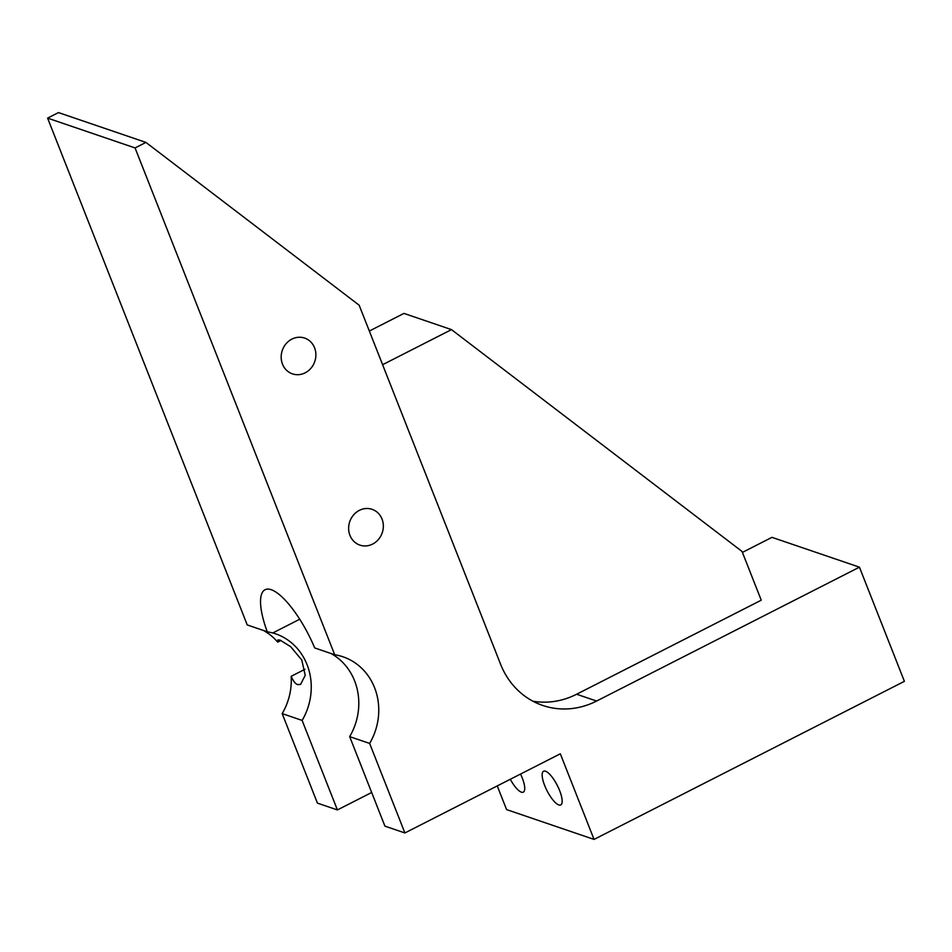 <?xml version="1.0" encoding="UTF-8"?>
<svg xmlns="http://www.w3.org/2000/svg" width="952" height="952" viewBox="0 0 952 952"><rect width="100%" height="100%" fill="white"/><g stroke="black" fill="none" stroke-linecap="round" stroke-linejoin="round"><path stroke-width="1.43" d="M304.985 669.268L291.169 676.301C293.133 680.894 295.275 683.679 297.595 684.631L300.594 684.393L305.223 675.349L301.784 660.01L290.634 646.646L280.066 640.101L277.936 639.899L277.71 642.124L280.983 640.458M510.284 779.271A18.909 5.783 -117 0 0 521.375 792.159A18.909 5.783 -117 0 0 523.314 792.159A18.909 5.783 -117 0 0 520.554 774.047M558.8 804.928A18.909 5.783 -117 0 0 560.74 804.916A18.909 5.783 -117 0 0 558.55 788.042A18.909 5.783 -117 0 0 545.52 771.215A18.909 5.783 -117 0 0 543.58 771.227A18.909 5.783 -117 0 0 545.77 788.113A18.909 5.783 -117 0 0 558.8 804.928M742.417 552.398L771.965 537.345L859.43 567.166L596.606 701.041A80.028 72.685 -71.2 0 1 542.664 705.432A80.028 72.685 -71.2 0 1 500.597 664.27L359.166 305.211L145.93 142.407L135.065 147.941L334.699 654.75L314.695 647.931A60.024 18.35 -117 0 0 271.225 589.704A60.024 18.35 -117 0 0 265.061 589.74A60.024 18.35 -117 0 0 267.25 631.747L272.796 632.949A60.024 54.514 -71.2 0 1 275.521 633.794A60.024 54.514 -71.2 0 1 302.129 720.414L337.401 809.938L371.673 792.481M359.344 510.367A18.909 17.172 -71.2 0 1 372.089 509.332A18.909 17.172 -71.2 0 1 383.347 525.802A18.909 17.172 -71.2 0 1 372.625 544.08A18.909 17.172 -71.2 0 1 359.892 545.115A18.909 17.172 -71.2 0 1 348.634 528.634A18.909 17.172 -71.2 0 1 359.344 510.367M291.895 339.114A18.909 17.172 -71.2 0 1 304.628 338.079A18.909 17.172 -71.2 0 1 315.885 354.549A18.909 17.172 -71.2 0 1 305.164 372.827A18.909 17.172 -71.2 0 1 292.431 373.862A18.909 17.172 -71.2 0 1 281.173 357.381A18.909 17.172 -71.2 0 1 291.895 339.114M263.395 630.438A60.024 54.514 -71.2 0 1 277.71 642.124M145.93 142.407L58.465 112.586L47.6 118.119L247.234 624.928L267.25 631.747M497.253 785.912L506.583 809.593L594.048 839.414L904.4 681.334L859.43 567.166M382.597 364.711L451.486 329.618L742.048 551.458L761.243 600.2L576.638 694.234A80.028 72.685 -71.2 0 1 532.953 701.219M369.34 331.034L403.957 313.41L451.486 329.618M334.699 654.75A60.024 54.514 -71.2 0 1 343.017 656.809A60.024 54.514 -71.2 0 1 369.638 743.429L404.897 832.952L560.323 753.794L594.048 839.414M404.897 832.952L384.929 826.146L349.67 736.622L369.638 743.429M349.67 736.622A60.024 54.514 108.8 0 0 330.903 653.453M291.169 676.301A60.024 54.514 -71.2 0 1 282.173 713.607L317.433 803.131L337.401 809.938M282.173 713.607L302.129 720.414M47.6 118.119L135.065 147.941M299.725 619.228L272.796 632.949M576.638 694.234L596.606 701.041"/></g></svg>
